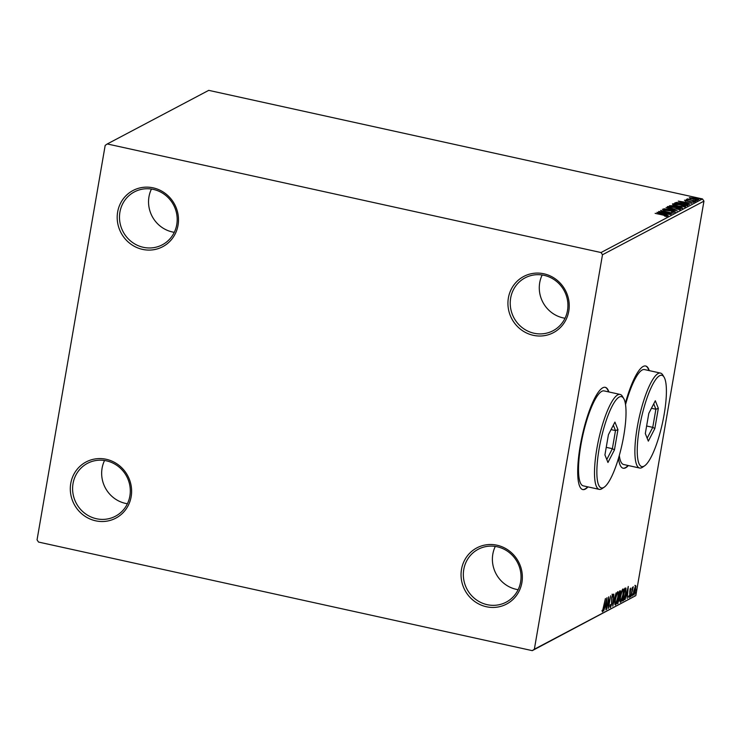 <?xml version="1.0" encoding="UTF-8"?>
<svg xmlns="http://www.w3.org/2000/svg" width="741" height="741" viewBox="0 0 741 741"><rect width="100%" height="100%" fill="white"/><g stroke="black" fill="none" stroke-linecap="round" stroke-linejoin="round"><path stroke-width="1.11" d="M461.504 569.338A31.78 30.335 -117.8 0 0 486.383 606.74A31.78 30.335 -117.8 0 0 521.896 582.621A31.78 30.335 -117.8 0 0 497.016 545.219A31.78 30.335 -117.8 0 0 461.504 569.338M520.608 581.972A29.909 28.556 62.2 0 1 506.159 602.174A29.909 28.556 62.2 0 1 475.435 599.154A29.909 28.556 62.2 0 1 463.773 569.477A29.909 28.556 62.2 0 1 478.223 549.276A29.909 28.556 62.2 0 1 508.947 552.286A29.909 28.556 62.2 0 1 520.608 581.972M518.144 589.679A29.909 28.556 62.2 0 1 492.83 554.12A29.909 28.556 62.2 0 1 495.294 546.423M508.391 297.91A31.78 30.335 -117.8 0 0 533.27 335.312A31.78 30.335 -117.8 0 0 568.773 311.192A31.78 30.335 -117.8 0 0 543.894 273.79A31.78 30.335 -117.8 0 0 508.391 297.91M567.495 310.544A29.909 28.556 62.2 0 1 553.045 330.736A29.909 28.556 62.2 0 1 522.312 327.726A29.909 28.556 62.2 0 1 510.66 298.039A29.909 28.556 62.2 0 1 525.1 277.847A29.909 28.556 62.2 0 1 555.833 280.858A29.909 28.556 62.2 0 1 567.495 310.544M565.031 318.241A29.909 28.556 62.2 0 1 539.717 282.692A29.909 28.556 62.2 0 1 542.18 274.985M117.652 211.972A31.78 30.335 -117.8 0 0 142.531 249.384A31.78 30.335 -117.8 0 0 178.035 225.255A31.78 30.335 -117.8 0 0 153.155 187.853A31.78 30.335 -117.8 0 0 117.652 211.972M176.756 224.606A29.909 28.556 62.2 0 1 162.307 244.808A29.909 28.556 62.2 0 1 131.574 241.788A29.909 28.556 62.2 0 1 119.922 212.111A29.909 28.556 62.2 0 1 134.362 191.91A29.909 28.556 62.2 0 1 165.095 194.92A29.909 28.556 62.2 0 1 176.756 224.606M174.292 232.313A29.909 28.556 62.2 0 1 148.978 196.754A29.909 28.556 62.2 0 1 151.442 189.057M70.766 483.41A31.78 30.335 -117.8 0 0 95.645 520.812A31.78 30.335 -117.8 0 0 131.157 496.692A31.78 30.335 -117.8 0 0 106.269 459.29A31.78 30.335 -117.8 0 0 70.766 483.41M129.87 496.035A29.909 28.556 62.2 0 1 115.42 516.236A29.909 28.556 62.2 0 1 84.696 513.226A29.909 28.556 62.2 0 1 73.035 483.54A29.909 28.556 62.2 0 1 87.484 463.338A29.909 28.556 62.2 0 1 118.208 466.358A29.909 28.556 62.2 0 1 129.87 496.035M127.406 503.741A29.909 28.556 62.2 0 1 102.091 468.192A29.909 28.556 62.2 0 1 104.555 460.485M608.87 391.952A52.342 12.134 102.4 0 0 605.277 387.33A52.342 12.134 102.4 0 0 580.24 445.739A52.342 12.134 102.4 0 0 582.787 489.579A52.342 12.134 102.4 0 0 587.993 486.893M608.518 391.869A52.342 12.134 102.4 0 0 605.101 387.302M649.255 370.611A52.342 12.134 102.4 0 0 645.661 365.998A52.342 12.134 102.4 0 0 625.33 403.373M648.903 370.537A52.342 12.134 102.4 0 0 645.485 365.961M690.093 198.375L689.297 197.662L695.002 198.19C697.587 198.755 698.819 199.264 698.707 199.737L690.093 198.375M688.093 199.134L695.808 201.144L686.453 199.283L688.056 199.44L687.537 198.829L688.37 199.107L687.944 199.894M685.592 200.459L693.817 202.321L686.333 201.015L684.452 200.227L686.259 200.237L686.888 200.487L685.592 200.459L685.434 201.219M687.898 205.322L687.092 205.748L674.662 203.015L676.459 202.404L683.156 203.293C686.787 204.062 688.361 204.738 687.898 205.322L688.148 205.081M681.97 208.453L669.54 205.72L673.902 205.72L679.942 206.887L682.656 208.091L681.97 208.453M677.33 210.907L663.788 208.758L674.347 210.231L666.048 207.563L677.33 210.907M671.318 214.084L658.619 211.491L669.614 212.611L660.611 210.435L673.041 213.167L662.065 212.046L671.318 214.084M666.178 216.409L663.399 215.149L655.127 213.334L663.788 215.038L667.511 216.326L664.603 216.076L666.27 216.011L666.15 216.733M601.025 252.542L107.278 143.958L105.185 145.375L37.05 539.856L38.513 542.06L532.27 650.644L534.354 649.227L602.489 254.747L601.025 252.542L702.487 198.94L208.73 90.356L107.278 143.958M656.943 212.371L670.522 214.501L665.89 213.964L664.927 214.473L668.271 215.696L656.943 212.371M674.106 212.195L672.541 211.139L664.696 210.212L662.408 209.249L672.828 211.009L675.459 212.13L671.55 211.694L674.227 211.806L674.097 212.528M663.677 209.527L663.51 210.305M672.624 208.777C669.058 208.008 667.298 207.295 667.345 206.637C669.021 206.322 671.652 206.572 675.218 207.369C678.784 208.138 680.525 208.851 680.433 209.499L672.624 208.777M677.756 206.072C674.19 205.303 672.43 204.59 672.476 203.932C674.153 203.618 676.774 203.858 680.349 204.655C683.915 205.433 685.657 206.137 685.564 206.795L677.756 206.072M678.247 201.117L691.825 203.247L687.194 202.71L686.231 203.219L689.575 204.442L678.247 201.117M693.826 201.533L692.992 201.256M694.215 201.608L695.077 201.645M695.855 200.459L695.03 200.181M696.244 200.533L697.114 200.57M699.171 198.708L698.346 198.431M699.56 198.783L700.43 198.82M635.583 585.538L635.722 589.845L633.935 595.125C633.37 594.921 633.323 593.504 633.777 590.873L635.732 585.51M630.952 596.551L632.555 587.289L632.582 588.511L633.305 586.742L630.952 596.551M630.739 588.104L630.063 594.736L629.035 597.709L628.711 596.746L629.785 594.921L629.813 590.799L630.813 588.085M630.73 590.021L630.202 589.151M629.007 595.801L629.202 596.588M623.311 600.581L622.514 601.007L624.7 588.345L625.96 588.085L625.7 593.717C625.108 597.348 624.311 599.636 623.311 600.581L622.607 600.432L623.468 599.312M620.06 590.79C620.569 590.614 620.652 591.522 620.31 593.513L619.504 599.33L617.383 603.72L619.569 591.049L620.282 590.744M612.742 606.166L613.826 594.087L613.289 603.1L616.077 592.893L612.742 606.166M606.731 609.343L608.657 596.82L608.75 605.351L610.64 595.764L608.454 608.435L608.361 599.923L606.499 609.297M602.359 611.807L605.425 598.524L602.452 611.862M602.257 610.38L602.776 610.547M618.503 458.262A52.342 12.134 102.4 0 0 623.181 468.238A52.342 12.134 102.4 0 0 628.377 465.552M534.354 649.227L635.815 595.625L703.95 201.144L602.489 254.747M606.972 597.709L605.934 609.769L605.99 606.045L605.027 606.555L603.683 610.955L606.972 597.709M610.306 607.601L610.204 605.286L610.528 604.536L610.704 606.36L611.557 603.961L611.696 597.607L612.816 594.319L613.113 596.116L612.77 597.005L612.594 595.625L611.964 597.413L611.816 603.832L610.389 607.666M609.926 606.212L610.704 606.36M617.753 591.716C618.531 592.013 618.596 593.995 617.948 597.663C617.336 601.266 616.512 603.72 615.475 605.017C614.715 604.702 614.65 602.729 615.289 599.117C615.891 595.514 616.716 593.05 617.753 591.716L617.966 591.67M622.885 589.002C623.663 589.308 623.727 591.29 623.079 594.949C622.468 598.561 621.643 601.016 620.606 602.313C619.837 601.988 619.772 600.025 620.412 596.412C621.014 592.809 621.838 590.336 622.885 589.002L623.088 588.965M628.275 586.446L627.238 598.506L627.294 594.791L626.33 595.301L624.987 599.701L628.275 586.446M630.674 594.93L630.304 597.042L630.711 594.921M632.277 595.949L632.74 593.847L632.305 595.968M636.019 592.105L635.658 594.208L636.056 592.096M635.815 595.625L532.27 650.644M702.487 198.94L703.95 201.144M622.996 468.192A52.342 12.134 102.4 0 0 628.025 465.478M582.611 489.532A52.342 12.134 102.4 0 0 587.632 486.809M602.479 610.501L602.201 611.223M605.629 605.054L605.554 605.943M604.888 606.101L605.99 606.045M606.101 604.804L606.471 600.747L605.36 605.193L606.101 604.804M612.103 594.171L612.399 595.959M610.436 606.323L610.158 606.999M617.54 591.902L615.549 598.978C615.039 601.868 615.086 603.452 615.688 603.73L617.679 597.792C618.198 594.893 618.151 593.3 617.54 593.004L616.975 592.883M615.688 603.73L614.993 604.675M617.096 592.911L617.679 592.985M619.782 590.938L619.782 591.985M618.948 596.255L619.522 596.375M618.828 596.255L619.004 597.357M617.994 602.211L617.485 603.1M617.466 603.22L618.068 603.35M619.087 597.394L618.105 597.339M619.3 591.883L620.013 592.031L618.911 596.273L620.041 593.671L619.411 591.957M618.466 597.422L617.874 602.276L619.244 599.469L619.217 597.422M622.662 589.188L620.68 596.264C620.171 599.154 620.217 600.738 620.819 601.016L622.811 595.088C623.32 592.189 623.274 590.586 622.672 590.299L622.097 590.169M620.819 601.016L620.124 601.961M622.218 590.197L622.811 590.271M625.293 588.03L625.45 589.262L624.746 589.104M624.904 589.206L624.2 589.252L624.904 589.206M624.737 589.503L622.996 599.571L624.052 598.719L625.432 593.856L625.617 589.364L624.506 589.447M625.617 589.364L624.524 589.327M626.942 593.8L626.858 594.69M626.191 594.838L627.294 594.791M627.405 593.55L627.775 589.493L626.664 593.939L627.405 593.55M630.313 588.845L631.026 589.151M629.757 593.245L630.221 593.356M634.88 585.381L636.037 586.687M633.87 593.976L633.518 594.662M635.463 589.993L635.389 586.677L634.046 590.734L634.129 593.986L635.463 589.993M633.314 593.847L634.129 593.986M664.418 214.279L665.103 214.381M664.279 214.519L664.51 213.741L659.962 213.019L663.76 214.14L664.51 213.741M667.66 207.239L668.502 207.184M679.238 209.268L680.016 209.62M679.071 209.675L679.154 209.231C679.238 208.703 677.839 208.128 674.949 207.508L668.632 206.915L668.401 207.749M672.856 208.832L679.265 209.101L679.145 209.833M668.632 206.915C668.604 207.443 670.021 208.017 672.884 208.638M675.301 206.85L676.005 207.147M676.098 207.165L676.218 206.47M676.218 207.193L681.442 207.702L681.312 208.425M681.387 208.017L682.211 208.323M675.144 206.952L673.652 205.868L671.077 205.859L675.357 206.517L675.236 207.239M681.192 208.286L679.682 207.026L676.338 207.017M672.782 204.525L673.625 204.479M684.369 206.563L685.138 206.915M684.202 206.961L684.276 206.517C684.36 205.989 682.961 205.414 680.081 204.794L673.764 204.201L673.532 205.044M677.978 206.118L684.397 206.396L684.267 207.119M673.764 204.201C673.726 204.738 675.144 205.313 678.015 205.933M675.06 203.46L676.329 203.127M676.338 203.08L676.459 202.404M686.75 205.025L687.694 205.433M676.209 203.154L686.083 205.322L686.768 204.729L682.887 203.432L677.487 202.728L676.172 203.34M686.305 205.572L686.768 204.729M685.721 203.025L686.407 203.127M685.582 203.266L685.814 202.488L681.266 201.765L685.064 202.886L685.814 202.488M689.834 198.264L690.297 198.264M697.522 199.857L694.743 198.329L690.417 197.912L690.223 198.708M693.298 199.273L697.661 199.403L697.54 200.135M690.417 197.912L693.326 199.079M599.126 448.787A46.739 10.828 102.4 0 0 604.211 487.17A46.739 10.828 102.4 0 0 623.755 435.773A46.739 10.828 102.4 0 0 623.709 398.51A46.739 10.828 102.4 0 0 599.126 448.787M604.211 487.17L602.146 488.569A48.61 11.263 -77.6 0 1 599.219 489.366A48.61 11.263 -77.6 0 1 596.857 448.657A48.61 11.263 -77.6 0 1 620.106 394.425A48.61 11.263 -77.6 0 1 622.421 396.361L623.709 398.51M620.106 394.425L604.119 390.905A48.61 11.263 102.4 0 0 580.87 445.137A48.61 11.263 102.4 0 0 583.241 485.846L599.219 489.366M617.948 429.669L614.456 449.87L607.953 462.477L604.934 454.9L608.426 434.698L614.928 422.083L617.948 429.669L615.493 430.586L613.344 425.167M611.047 429.604L615.493 430.586L612.372 448.694L606.24 447.342M606.777 459.531L612.372 448.694L614.456 449.87M639.511 427.455A46.739 10.828 102.4 0 0 644.596 465.83A46.739 10.828 102.4 0 0 664.14 414.441A46.739 10.828 102.4 0 0 664.093 377.169A46.739 10.828 102.4 0 0 639.511 427.455M644.596 465.83L642.53 467.238A48.61 11.263 -77.6 0 1 639.613 468.025A48.61 11.263 -77.6 0 1 637.241 427.325A48.61 11.263 -77.6 0 1 660.49 373.084A48.61 11.263 -77.6 0 1 662.806 375.029L664.093 377.169M619.309 455.465A48.61 11.263 102.4 0 0 623.626 464.514L639.613 468.025M660.49 373.084L644.503 369.574A48.61 11.263 102.4 0 0 625.534 404.605M658.332 408.328L654.84 428.53L648.338 441.145L645.318 433.559L648.81 413.367L655.313 400.751L658.332 408.328L655.878 409.245L653.729 403.826M651.432 408.272L655.878 409.245L652.756 427.353L646.624 426.01M647.162 438.2L652.756 427.353L654.84 428.53M602.72 610.556L602.007 610.399M615.539 603.758L614.826 603.6M619.161 597.394L618.457 597.246M620.671 601.044L619.958 600.895M630.6 589.225L629.896 589.067M629.155 596.598L628.442 596.44M633.092 587.9L632.379 587.743M686.787 204.812L686.666 205.544"/></g></svg>
